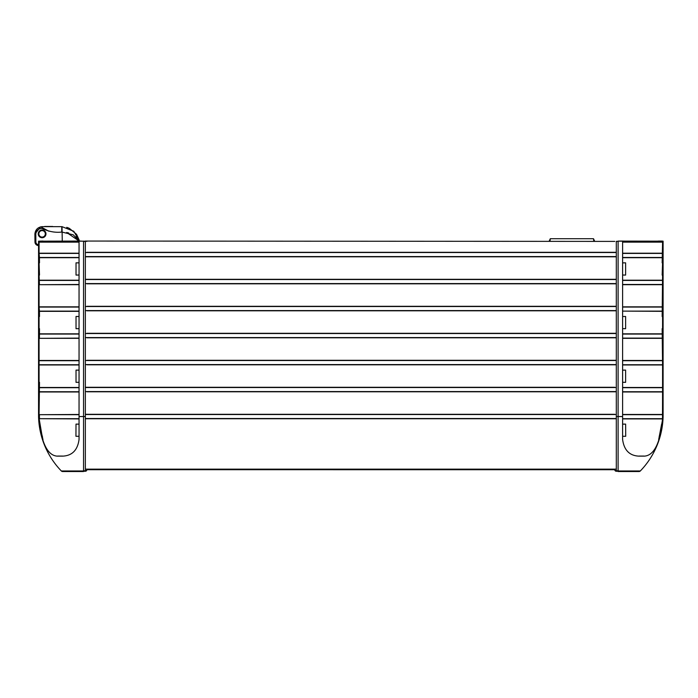 <?xml version="1.0" encoding="UTF-8"?>
<svg xmlns="http://www.w3.org/2000/svg" width="698" height="698" viewBox="0 0 698 698"><rect width="100%" height="100%" fill="white"/><g stroke="black" fill="none" stroke-linecap="round" stroke-linejoin="round"><path stroke-width="1.05" d="M44.646 226.475L52.734 226.475M68.648 232.949L66.668 232.486L79.11 241.054L73.255 234.816L61.948 232.059A12.599 12.599 0 0 0 61.756 232.059C55.203 232.809 48.651 231.605 42.098 228.455L45.902 229.659M75.96 236.718L78.953 240.67M79.162 240.077L76.745 234.694L79.354 240.906M76.361 234.144L69.329 228.333L76.361 234.144M68.64 228.028L66.72 227.356L68.64 228.028M62.262 241.054L62.026 226.658L73.779 231.265L79.389 241.054L73.779 231.265L62.026 226.658A18 18 0 0 0 61.756 226.658L42.098 226.658C37.832 227.234 35.432 229.651 34.9 233.917L34.97 241.988C35.214 244.143 36.409 245.33 38.573 245.556A3.603 3.603 0 0 1 34.97 241.988L35.868 241.979A2.696 2.696 0 0 0 38.556 244.658M51.233 226.475L45.85 226.571M48.694 226.475L50.282 226.475M51.102 226.475L52.394 226.658M52.394 226.571L51.312 226.658M44.698 231.928A3.237 3.237 0 0 0 40.17 231.256A3.237 3.237 0 0 0 39.498 235.784A3.237 3.237 0 0 0 44.026 236.456A3.237 3.237 0 0 0 44.698 231.928M42.325 230.261L42.325 230.261A3.603 3.603 0 0 0 42.255 230.261L42.107 229.991A3.874 3.874 0 0 0 38.233 233.856A3.874 3.874 0 0 0 42.098 237.73A3.874 3.874 0 0 0 45.972 233.856A3.874 3.874 0 0 0 42.098 229.991L42.255 230.261M48.79 231.186L40.659 226.806L34.9 234.031M42.098 226.658L42.098 228.455C38.573 228.421 36.471 230.235 35.799 233.909L35.868 241.979M46.452 226.475L48.886 226.475M550.033 241.054L550.303 238.716L593.501 238.716L593.771 241.054M552.144 238.716L557.667 238.716M594.583 241.054L593.501 238.716M550.303 238.716L549.213 241.054M614.772 469.71L86.875 469.71L614.772 469.719A1.527 1.527 180 0 1 614.772 469.719A1.527 1.527 0 0 0 616.308 471.255A1.527 1.527 0 0 1 614.772 469.719A1.527 1.064 180 0 0 616.308 470.784L616.308 471.255L618.105 471.255L618.105 241.08L621.648 241.063M614.772 241.403L85.348 241.054L83.551 241.351L83.551 246.455M86.875 241.403L85.348 241.054M614.772 256.803L616.308 256.803L616.308 252.31L86.875 252.31M616.308 252.528L85.348 252.528M616.308 256.576L85.348 256.576M614.772 279.305L616.308 279.305L616.308 256.803L85.348 256.803L85.348 241.429L83.551 241.429L83.551 416.54L85.348 416.54L85.348 414.289L86.875 414.289M614.772 283.807L616.308 283.807L616.308 279.305L85.348 279.305L85.348 387.294L86.875 387.294M616.308 279.532L85.348 279.532M616.308 283.58L85.348 283.58M614.772 306.3L616.308 306.3L616.308 283.807L86.875 283.807M614.772 310.802L616.308 310.802L616.308 306.3L86.875 306.3M616.308 306.527L85.348 306.527M616.308 310.575L85.348 310.575M614.772 333.295L616.308 333.295L616.308 310.802L86.875 310.802M614.772 337.797L616.308 337.797L616.308 333.295L86.875 333.295M616.308 333.522L85.348 333.522M616.308 337.57L85.348 337.57M614.772 360.299L616.308 360.299L616.308 337.797L86.875 337.797M614.772 364.792L616.308 364.792L616.308 360.299L86.875 360.299M616.308 360.526L85.348 360.526M616.308 364.574L85.348 364.574M614.772 391.796L616.308 391.796L616.308 364.792L86.875 364.792M614.772 387.294L85.348 387.294L85.348 414.289L614.772 414.289M616.308 387.521L85.348 387.521M616.308 391.569L85.348 391.569M614.772 418.739L616.308 418.739L616.308 391.796L86.875 391.796M616.308 414.516L85.348 414.516M616.308 418.521L85.348 418.521M618.105 470.784L616.308 470.784L616.308 418.739L85.348 418.739L85.348 416.54M83.551 251.926L83.551 258.688M83.551 396.691L83.551 409.394L83.551 396.691M86.875 256.803L85.348 256.803L85.348 279.305L86.875 279.305M83.551 261.314L83.551 455.567M83.551 465.182L83.551 464.283M61.337 470.976A81.081 81.081 0 0 1 38.556 416.54A81.081 81.081 0 0 0 61.337 470.976A1.797 1.797 0 0 0 62.628 471.525A1.797 1.797 0 0 1 61.337 470.976L83.551 470.976L83.551 459.171M83.551 453.142L83.551 451.344M62.628 471.525L83.551 471.525L62.628 471.525L83.551 471.525L83.551 416.54L79.049 416.54L79.049 241.107L38.774 241.168L38.774 416.54L42.691 439.487C46.016 450.14 50.867 455.698 57.219 456.143L62.593 456.143C72.13 455.724 77.609 450.166 79.049 439.478L79.049 416.54L79.049 424.175L76.012 424.105L79.049 424.131M86.875 418.739L85.348 418.739L85.348 471.255L83.551 471.255L85.348 471.255A1.527 1.527 0 0 0 86.875 469.719A1.527 1.064 -0 0 1 85.348 470.784L83.551 470.784M85.374 471.255A1.527 1.527 180 0 0 86.875 469.719A1.527 1.527 0 0 1 85.348 471.255L83.551 471.255M83.551 252.196L83.551 253.077M81.204 241.072L38.556 241.168L38.774 416.54M83.551 470.976L83.551 241.08M62.48 456.143L57.428 456.143M83.551 241.168L79.049 241.168M42.395 241.107L42.395 242.136M83.551 315.313L83.551 316.177M83.551 369.303L83.551 370.176M83.551 288.71L83.551 289.932M79.049 414.472L39.437 414.691A54.837 54.837 0 0 0 39.507 418.695L79.049 418.913M39.079 414.472L39.498 382.303M39.158 418.913L40.03 424.14M79.049 364.975L39.079 364.975L39.079 338.338L79.049 338.338M39.079 382.312L39.079 364.975M79.049 387.469L39.079 387.469M79.049 370.132L76.03 370.097L76.03 382.347L79.049 382.312M79.049 360.473L39.079 360.473M79.049 338.111L39.079 338.338M39.437 338.111L39.498 328.671M79.049 439.653L79.049 436.276L75.942 436.302L76.012 424.105M57.541 456.073L62.698 456.073M79.049 391.971L39.079 391.971M42.988 439.653L39.594 424.131M79.049 436.276L75.942 436.302M42.438 436.267L41.967 436.276M76.03 382.347L79.049 382.268M76.03 370.097L79.049 370.176M79.049 387.695L39.437 387.695M79.049 391.744L39.437 391.744M79.049 360.7L39.437 360.7M79.049 364.749L39.437 364.749M79.049 418.695L39.507 418.695M79.049 414.691L39.437 414.691M79.049 306.841L39.079 306.841L39.079 284.697L79.049 284.697M79.049 311.116L39.437 311.116L39.079 306.841M79.049 284.479L39.079 284.697M39.437 284.479L39.079 275.038M39.498 316.499L39.437 311.116M79.049 311.334L39.079 311.334M39.079 328.679L39.079 316.499M79.049 333.836L39.079 333.836M79.049 328.679L76.03 328.706L76.03 316.464L79.049 316.543M79.049 316.499L76.03 316.464M76.03 328.706L79.049 328.636M79.049 334.063L39.437 334.063M79.049 307.068L39.437 307.068M79.049 253.2L39.079 253.2L39.079 242.136L79.049 242.136M79.049 257.475L39.437 257.475L39.079 253.2M39.498 262.867L39.437 257.475M79.049 257.702L39.079 257.702M39.498 275.073L39.079 262.858M79.049 280.203L39.079 280.203M79.049 275.038L76.03 275.073L76.03 262.832L79.049 262.902M79.049 262.858L76.03 262.832M76.03 275.073L79.049 275.003M79.049 280.421L39.437 280.421M79.049 253.426L39.437 253.426M618.105 409.386L618.105 396.691M614.772 252.31L616.308 252.31L616.308 241.429L618.105 241.429M616.308 416.54L622.607 416.54L622.607 439.487C624.038 450.14 629.483 455.698 638.932 456.143L644.333 456.143C650.763 455.724 655.64 450.166 658.964 439.478L663.1 416.54A81.081 81.081 0 0 1 640.319 470.976A1.797 1.797 0 0 1 638.993 471.525A1.797 1.797 0 0 0 639.028 471.525L618.105 471.525L618.105 470.976L640.319 470.976M618.105 301.388L618.105 288.693M616.308 241.351L618.105 241.351L616.308 241.351M623.201 241.054L620.452 241.072M641.855 456.143L644.237 456.143M622.607 438.623L622.607 436.625M662.873 416.54L663.1 241.168L658.153 241.08L661.8 241.054L663.1 241.168L663.1 416.54M662.873 241.168L622.607 241.107L622.607 418.913L662.489 418.913L662.053 424.131M662.149 262.867L662.577 242.136L622.607 242.136L622.607 241.168L618.105 241.168M618.105 435.613L618.105 424.087M659.252 241.107L659.252 242.136M622.607 418.913L622.607 424.175L625.635 424.105L625.713 436.302L622.607 436.276L622.607 439.653M662.149 328.671L662.577 364.975L622.607 364.975M622.607 370.132L625.617 370.097L622.607 370.176M622.607 382.312L625.617 382.347L625.617 370.097M662.577 364.975L662.577 387.469L622.607 387.469M662.577 360.473L622.607 360.473M662.577 338.338L622.607 338.338L622.607 333.836L662.577 333.836M622.607 328.636L625.617 328.706L622.607 328.636M662.577 387.469L662.489 418.913M658.668 439.653L661.625 424.105M638.958 456.073L644.114 456.073M662.577 414.472L622.607 414.472M662.577 391.971L622.607 391.971M622.607 424.131L625.635 424.105M659.68 436.276L659.209 436.267M625.713 436.302L622.607 436.276M625.617 382.347L622.607 382.268M662.219 387.695L622.607 387.695M662.219 391.744L622.607 391.744M662.219 360.7L622.607 360.7M662.219 364.749L622.607 364.749M662.14 418.695L622.607 418.695M662.219 414.691L622.607 414.691M662.577 275.038L662.219 311.116L622.607 311.116L622.607 306.841L662.577 306.841M662.149 316.499L662.219 311.116M662.577 284.697L622.607 284.697L622.607 275.003L625.617 275.073L622.607 275.038M625.617 316.464L622.607 316.543L625.617 316.464L625.617 328.706M622.607 311.116L662.577 311.334M662.577 328.679L662.577 316.499M662.219 334.063L622.607 334.063M662.219 338.111L622.607 338.111M662.219 307.068L622.607 307.068M662.577 253.2L622.607 253.2L622.607 242.136M662.219 257.475L622.607 257.475L622.607 253.2M622.607 262.858L625.617 262.832L622.607 262.902L622.607 257.475M662.577 257.702L622.607 257.702M625.617 262.832L625.617 275.073M662.577 280.203L622.607 280.203M662.149 275.073L662.577 262.858M662.219 280.421L622.607 280.421M662.219 284.479L622.607 284.479M662.219 253.426L622.607 253.426M42.997 241.054L39.847 241.142M83.551 435.613L83.551 436.808L83.551 435.613M85.348 259.813L85.348 260.982M83.551 301.388L83.551 300.655M83.551 300.428L83.551 298.91M83.551 295.978L83.551 294.128M83.551 291.197L83.551 290.516M38.556 245.556L38.556 416.54M619.239 241.08L618.105 241.08M618.105 471.525L638.993 471.525M61.756 232.059L61.756 226.658M35.799 233.909L34.9 233.917M616.308 469.143L85.348 469.143M616.308 471.255L618.105 471.255"/></g></svg>
